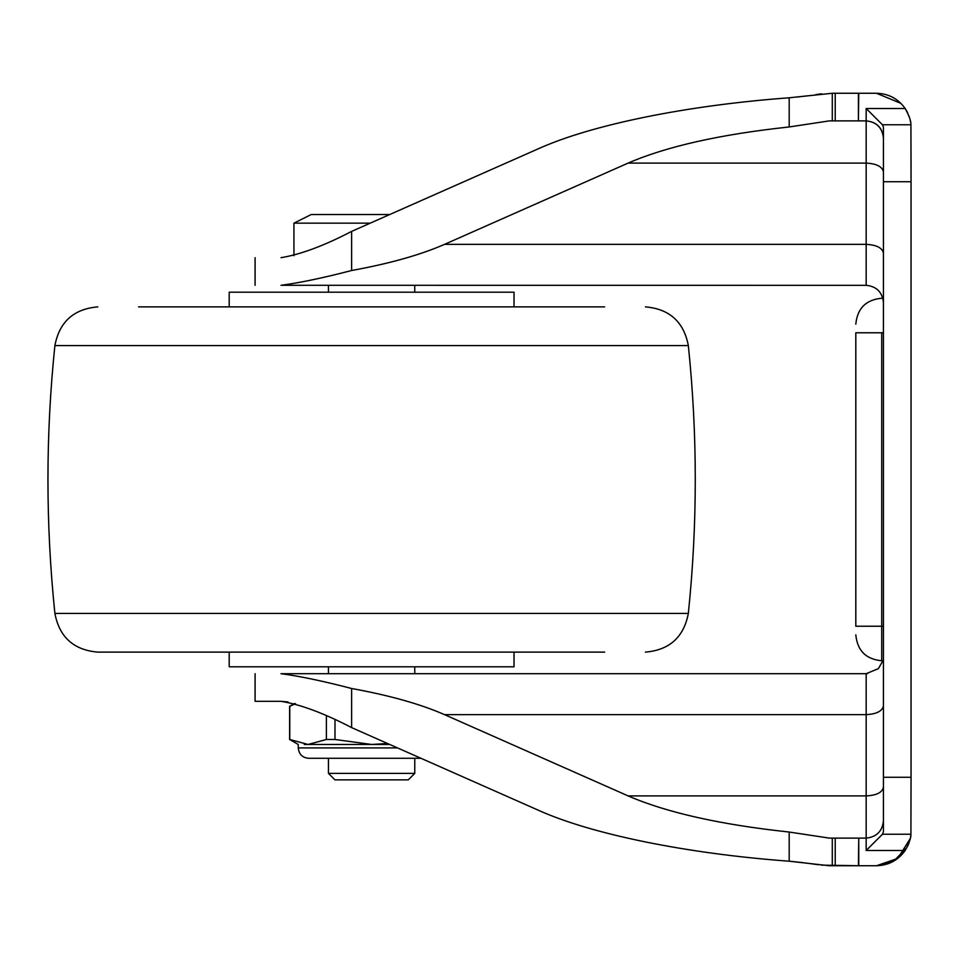 <?xml version="1.0" encoding="UTF-8"?>
<svg xmlns="http://www.w3.org/2000/svg" width="959" height="959" viewBox="0 0 959 959"><rect width="100%" height="100%" fill="white"/><g stroke="black" fill="none" stroke-linecap="round" stroke-linejoin="round"><path stroke-width="1.44" d="M514.024 652.12L514.024 666.793L229.201 666.793L229.201 652.12M514.024 306.88L514.024 292.207L229.201 292.207L229.201 306.88M604.649 306.88L138.576 306.88M604.649 652.12L97.818 652.12C73.723 650.058 59.41 637.16 54.891 613.424C45.636 524.141 45.636 434.859 54.891 345.576C59.434 321.828 73.747 308.93 97.818 306.88M403.188 306.88L389.174 306.88M335.926 306.88L407.299 306.88M910.822 123.807L910.918 124.766C911.134 121.266 909.204 115.847 905.152 108.499C898.127 98.693 888.585 93.622 876.526 93.263L858.761 93.263L858.401 120.882L858.401 93.263L876.526 93.263L900.933 103.38M289.726 284.643L280.987 285.303C246.99 285.303 246.99 285.303 280.987 285.303C299.532 282.869 323.075 277.93 351.617 270.51C389.75 263.545 420.725 254.83 444.544 244.353L628.097 163.102C666.673 146.391 720.377 134.344 789.197 126.96L829.367 120.882L858.401 120.882M832.28 120.882L832.28 93.263L858.401 93.263M832.28 93.263L789.197 97.794C686.86 105.298 591.104 124.802 537.843 148.993L351.617 231.395C324.106 245.732 300.563 254.495 280.987 257.683C246.99 257.683 246.99 257.683 280.987 257.683L280.999 257.683M797.516 97.015L799.171 96.835M802.335 96.451L806.579 95.9M815.845 94.593L821.659 93.826M858.401 865.737L858.761 838.118L858.761 865.737L821.324 865.126M818.327 864.742L805.896 863.016M802.911 862.62L789.197 861.206C686.86 853.702 591.104 834.198 537.843 810.007L351.617 727.605L351.617 688.49C389.75 695.455 420.725 704.17 444.544 714.647L866.169 714.647L866.169 673.697L866.876 673.686M288.012 701.976L280.999 701.317C246.99 701.317 246.99 701.317 280.987 701.317C300.383 704.433 323.926 713.196 351.617 727.605M882.879 660.751L878.372 668.639L866.169 673.697L280.987 673.697C246.99 673.697 246.99 673.697 280.987 673.697C299.448 676.107 322.991 681.046 351.617 688.49M910.259 838.538L897.828 858.377L876.526 865.737L829.367 865.737L789.197 861.206L789.197 832.04C720.377 824.656 666.673 812.609 628.097 795.898L444.544 714.647M789.197 832.04L829.367 838.118L858.401 838.118M855.812 626.227C855.812 637.351 855.812 637.351 855.812 626.227L855.812 332.773C855.812 321.637 855.812 321.637 855.812 332.773L881.705 332.773C881.705 288.239 881.705 288.239 881.705 332.773L881.705 626.227L855.812 626.227M858.761 120.882L866.169 120.882C876.574 121.985 882.328 127.739 883.431 138.144C882.412 127.655 876.658 121.901 866.169 120.882L866.169 108.499L882.448 124.766L883.431 127.139L883.431 181.73L911.05 181.73L910.918 124.766L911.05 169.647M883.431 181.73L883.431 831.861L882.448 834.234L866.169 850.501L866.169 838.118C876.574 837.015 882.328 831.261 883.431 820.856M883.419 657.143L883.431 656.436M883.431 302.565C882.328 292.159 876.574 286.405 866.169 285.303L866.169 120.882M906.974 111.52L907.514 112.575M909.384 117.19L909.588 117.837M866.169 108.499L905.152 108.499L905.728 109.374M905.835 109.554L907.777 113.114M909.012 116.123L909.647 118.041M910.235 120.343L910.559 121.985M883.431 777.269L911.05 777.269L910.906 834.294M910.81 835.265L910.535 837.135M910.69 836.212L910.582 836.847M909.995 839.664L909.492 841.451M908.928 843.141L907.646 846.162M906.938 847.552L893.68 861.17L876.526 865.737C888.585 865.378 898.127 860.307 905.152 850.501C909.204 843.177 911.122 837.746 910.918 834.234L882.448 834.234M858.761 838.118L866.169 838.118L866.169 714.647C876.574 714.083 882.328 711.146 883.431 705.824M911.05 777.269L911.05 181.73M858.761 865.737L829.367 865.737M280.987 285.303L866.876 285.314M328.457 758.281L328.457 773.386L414.767 773.386L414.767 758.281M414.767 773.386L408.294 779.859L334.931 779.859L328.457 773.386M389.786 744.472L371.613 744.472L387.556 743.489M304.291 744.472L371.613 744.472L334.991 739.485L334.991 720.137M370.294 223.159L293.933 223.159L293.933 255.705M389.786 214.528L311.196 214.528L293.933 223.159M334.991 739.485L326.384 739.485L308.079 744.472L289.774 739.485L289.774 706.304L295.504 703.738M326.384 739.485L326.384 716.133M645.407 306.88C669.478 308.93 683.791 321.828 688.334 345.576L54.891 345.576M688.334 345.576C697.589 434.859 697.589 524.141 688.334 613.424L54.891 613.424M835.217 120.882L835.217 93.263M789.197 126.96L789.197 97.794M351.617 270.51L351.617 231.395M832.28 865.737L832.28 838.118M835.217 865.737L835.217 838.118M881.705 626.227L881.705 660.751L881.705 626.227L883.431 626.227M881.705 332.773L883.431 332.773M628.097 795.898L866.169 795.898C876.658 795.383 882.412 792.434 883.431 787.087M883.431 253.176C882.328 247.854 876.574 244.917 866.169 244.353L444.544 244.353M883.431 171.913C882.328 166.602 876.574 163.665 866.169 163.102L628.097 163.102M882.448 124.766L910.918 124.766M866.169 850.501L905.152 850.501M304.291 747.924L318.963 747.924M335.302 747.924L336.477 747.924M397.589 747.924L298.249 747.924L298.249 744.472L289.618 739.485L289.618 706.304L294.533 703.462M688.334 613.424C683.815 637.16 669.502 650.058 645.407 652.12M255.094 257.683L255.094 285.303M255.094 701.317L255.094 673.697M883.431 660.751L881.705 660.751C866.013 659.301 857.382 650.67 855.812 634.858M883.431 298.249L881.705 298.249C866.013 299.699 857.382 308.33 855.812 324.142M866.169 673.697L867.595 673.638M414.767 673.697L414.767 666.793M414.767 292.207L414.767 285.303M328.457 673.697L328.457 666.793M328.457 292.207L328.457 285.303M298.249 747.924C298.956 754.265 302.409 757.718 308.606 758.281L420.989 758.281"/></g></svg>
